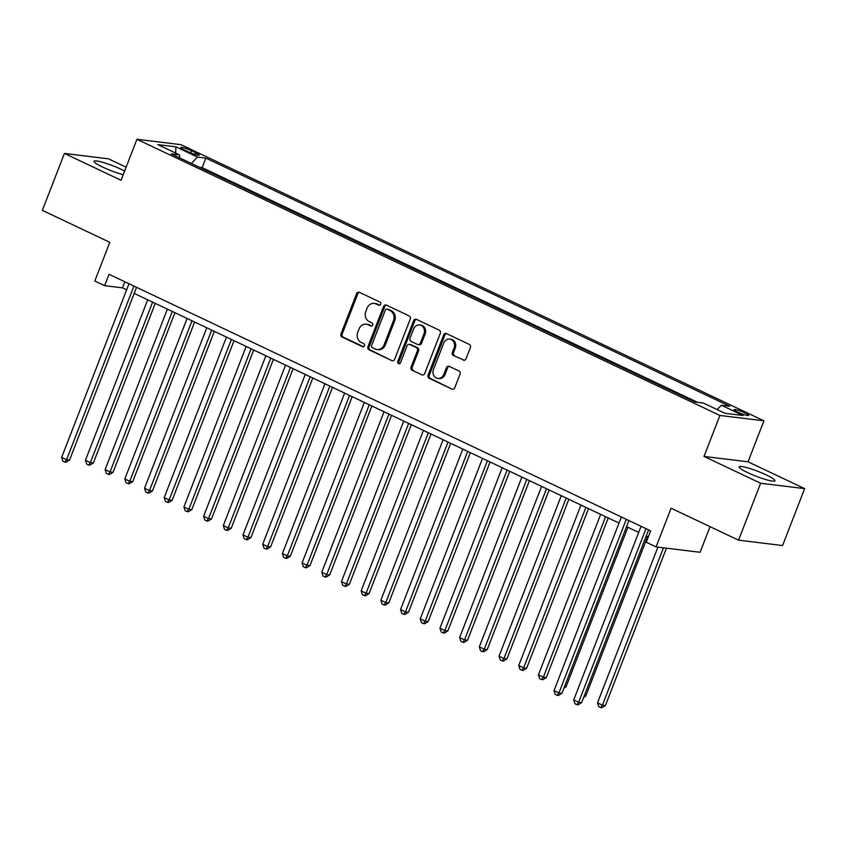 <?xml version="1.0" encoding="UTF-8"?>
<svg xmlns="http://www.w3.org/2000/svg" width="847" height="847" viewBox="0 0 847 847"><rect width="100%" height="100%" fill="white"/><g stroke="black" fill="none" stroke-linecap="round" stroke-linejoin="round"><path stroke-width="1.27" d="M380.684 304.274A1.694 1.482 -83 0 0 379.943 302.061L359.403 292.331A2.414 2.118 -83 0 0 356.598 293.655L341.002 333.877A2.414 2.118 -83 0 0 342.072 337.021L362.611 346.751A1.694 1.482 -83 0 0 363.818 343.628L361.161 342.368A7.739 6.765 -83 0 1 357.752 332.289L359.054 328.932A7.739 6.765 -83 0 1 366.169 324.179A7.739 6.765 -83 0 1 368.011 324.719L370.668 325.979A1.694 1.482 -83 0 0 371.886 322.845L369.218 321.585A7.739 6.765 -83 0 1 365.809 311.505L367.111 308.149A7.739 6.765 -83 0 1 374.236 303.395A7.739 6.765 -83 0 1 376.068 303.935L378.725 305.195A1.694 1.482 -83 0 0 380.684 304.274M766.313 474.945A19.227 2.605 21.2 0 0 739.113 466.856A19.227 2.605 21.2 0 0 747.753 472.679A19.227 2.605 21.2 0 0 774.963 480.768A19.227 2.605 21.2 0 0 766.313 474.945M124.625 171.052A19.227 2.605 21.2 0 0 121.322 169.389A19.227 2.605 21.2 0 0 94.112 161.311A19.227 2.605 21.2 0 0 102.762 167.134A19.227 2.605 21.2 0 0 123.207 174.694M745.191 412.997A7.888 1.069 21.2 0 0 734.031 409.683A7.888 1.069 21.2 0 0 737.578 412.066A7.888 1.069 21.2 0 0 748.737 415.39A7.888 1.069 21.2 0 0 745.191 412.997M463.193 360.144A2.414 2.118 -83 0 0 465.988 358.832L470.371 347.545A2.414 2.118 -83 0 0 469.302 344.401L446.485 333.591A2.414 2.118 -83 0 0 443.69 334.904L428.084 375.126A2.414 2.118 -83 0 0 429.154 378.281L451.97 389.091A2.414 2.118 -83 0 0 454.765 387.767L460.059 374.141A2.414 2.118 -83 0 0 458.989 370.986L449.228 366.359A2.414 2.118 -83 0 0 446.422 367.683L443.807 374.438A6.469 5.654 -83 0 1 437.846 378.418A6.469 5.654 -83 0 1 433.463 369.546L443.733 343.067A6.469 5.654 -83 0 1 449.683 339.086A6.469 5.654 -83 0 1 454.077 347.958L452.362 352.373A2.414 2.118 -83 0 0 453.431 355.528L464.357 360.293L453.431 355.528M126.118 167.187L108.448 158.823L64.425 153.445L42.35 210.363L109.803 242.316L94.79 281.013L104.636 285.683L109.051 274.301L650.655 530.868L646.24 542.249L656.086 546.918L700.109 552.286L710.051 526.665M760.627 483.256L804.65 488.624L748.028 461.806L704.005 456.427L760.627 483.256L738.552 540.164L671.099 508.211L656.086 546.918M704.005 456.427L719.897 415.454L136.939 139.289L180.962 144.668L763.92 420.821L719.897 415.454M64.425 153.445L121.047 180.273L136.939 139.289M410.244 319.065A2.414 2.118 -83 0 0 409.186 315.92L386.37 305.111A2.414 2.118 -83 0 0 383.575 306.423L367.969 346.645A2.414 2.118 -83 0 0 369.038 349.8L391.843 360.61A2.414 2.118 -83 0 0 394.649 359.287L410.244 319.065M416.428 319.351L439.244 330.161A2.414 2.118 -83 0 1 440.313 333.305L424.707 373.527A2.414 2.118 -83 0 1 421.912 374.85L412.14 370.224A2.414 2.118 -83 0 1 411.081 367.069L417.402 350.764A2.414 2.118 -83 0 0 416.343 347.609L409.863 344.538A2.414 2.118 -83 0 0 407.058 345.862L400.472 362.844A1.694 1.482 -83 0 1 397.772 361.563L413.632 320.664A2.414 2.118 -83 0 1 416.428 319.351M804.65 488.624L782.575 545.542L738.552 540.164M184.085 149.824L188.415 151.878A7.644 1.038 21.2 0 0 199.225 155.086A7.644 1.038 21.2 0 0 195.795 152.778L191.454 150.724A7.644 1.038 21.2 0 0 180.644 147.516A7.644 1.038 21.2 0 0 184.085 149.824M717.176 409.599L721.411 405.247L729.743 406.264L205.863 158.093L197.531 157.076L191.348 163.439M721.411 405.247L743.073 415.506L724.99 413.304L703.328 403.045L694.995 402.029L171.126 153.858L179.448 154.874L157.786 144.604L175.869 146.817L197.531 157.076M697.557 402.336L202.158 167.653L199.596 167.346M748.028 461.806L763.92 420.821M104.636 285.683L122.487 287.853L126.637 289.822M134.197 293.401L618.998 523.065M626.558 526.643L638.702 532.403M646.25 535.982L648.294 536.945M124.848 281.776L122.487 287.853M202.158 167.653L205.863 158.093M179.85 157.987L179.448 154.874M175.657 153.074L175.869 146.817M379.721 305.248L377.264 304.084A7.739 6.765 -83 0 0 375.422 303.544L374.236 303.395M366.169 324.179L367.365 324.327A7.739 6.765 -83 0 1 369.197 324.856L371.664 326.031M359.414 292.342A2.414 2.118 -83 0 0 357.794 293.803L342.188 334.025A2.414 2.118 -83 0 0 343.257 337.17L363.596 346.804M386.38 305.111A2.414 2.118 -83 0 0 384.76 306.572L369.154 346.794A2.414 2.118 -83 0 0 370.224 349.949L391.843 360.61M387.28 309.24A1.694 1.482 -83 0 0 385.321 310.171L371.632 345.47A1.694 1.482 -83 0 0 372.373 347.683L375.179 349.006A7.739 6.765 -83 0 0 377.01 349.536A7.739 6.765 -83 0 0 384.136 344.782L393.495 320.653A7.739 6.765 -83 0 0 390.086 310.574L387.28 309.24L388.477 309.388A1.694 1.482 -83 0 0 388.074 309.271L386.878 309.123M377.01 349.536L378.207 349.684A7.739 6.765 -83 0 0 385.332 344.93L384.136 344.782M388.477 309.388L391.272 310.722A7.739 6.765 -83 0 1 394.691 320.801L385.332 344.93M421.912 374.85L412.14 370.224M409.292 344.38L410.477 344.517A2.414 2.118 -83 0 1 411.049 344.687L417.529 347.757A2.414 2.118 -83 0 1 418.598 350.902L412.267 367.217A2.414 2.118 -83 0 0 413.336 370.372M416.438 319.351A2.414 2.118 -83 0 0 414.818 320.812L398.958 361.701A1.694 1.482 -83 0 0 399.53 363.808M423.966 333.834A6.469 5.654 -83 0 0 419.583 324.962A6.469 5.654 -83 0 0 413.632 328.932L410.012 338.26A2.414 2.118 -83 0 0 411.081 341.415L417.55 344.485A2.414 2.118 -83 0 0 420.356 343.162L423.966 333.834L425.162 333.983A6.469 5.654 -83 0 0 420.768 325.1L419.583 324.962M418.122 344.644L419.318 344.793A2.414 2.118 -83 0 0 421.541 343.31L420.356 343.162M425.162 333.983L421.541 343.31M449.683 339.086L450.879 339.234A6.469 5.654 -83 0 1 455.263 348.106L453.547 352.521A2.414 2.118 -83 0 0 454.617 355.666M437.846 378.418L439.042 378.556A6.469 5.654 -83 0 0 444.993 374.586L443.807 374.438M449.238 366.37A2.414 2.118 -83 0 0 447.618 367.831L444.993 374.586M446.496 333.591A2.414 2.118 -83 0 0 444.876 335.052L429.281 375.274A2.414 2.118 -83 0 0 430.35 378.429L451.97 389.091M147.696 299.796L85.441 460.292L90.364 462.621L93.339 462.981L155.245 303.374M93.339 462.981L89.824 465.13L88.628 464.992L90.364 462.621L152.619 302.135M88.628 464.992L86.659 464.05L85.441 460.292M133.921 286.074L66.574 459.72L61.651 457.38L128.998 283.745M136.547 287.324L69.539 460.08L66.574 459.72L64.838 462.081L62.869 461.149L61.651 457.38M69.539 460.08L66.024 462.229L64.838 462.081M167.388 309.123L105.134 469.619L110.057 471.948L113.032 472.308L174.937 312.702M113.032 472.308L109.517 474.458L108.331 474.32L110.057 471.948L172.312 311.463M108.331 474.32L106.362 473.388L105.134 469.619M187.081 318.461L124.827 478.947L129.75 481.276L132.725 481.647L194.641 322.04M132.725 481.647L129.21 483.796L128.024 483.648L129.75 481.276L192.004 320.791M128.024 483.648L126.055 482.716L124.827 478.947M206.774 327.789L144.53 488.274L149.453 490.604L152.428 490.974L214.333 331.368M152.428 490.974L148.903 493.123L147.717 492.975L149.453 490.604L211.697 330.118M147.717 492.975L145.748 492.043L144.53 488.274M226.467 337.117L164.223 497.602L169.146 499.942L172.121 500.302L234.026 340.695M172.121 500.302L168.595 502.451L167.41 502.303L169.146 499.942L231.39 339.446M167.41 502.303L165.44 501.371L164.223 497.602M246.159 346.444L183.915 506.94L188.839 509.269L191.814 509.629L253.719 350.023M191.814 509.629L188.299 511.779L187.102 511.641L188.839 509.269L251.083 348.784M187.102 511.641L185.133 510.699L183.915 506.94M265.863 355.772L203.608 516.268L208.531 518.597L211.506 518.957L273.412 359.35M211.506 518.957L207.991 521.117L206.795 520.969L208.531 518.597L270.786 358.112M206.795 520.969L204.826 520.037L203.608 516.268M285.555 365.11L223.301 525.595L228.224 527.925L231.199 528.295L293.104 368.689M231.199 528.295L227.684 530.444L226.498 530.296L228.224 527.925L290.479 367.439M226.498 530.296L224.529 529.364L223.301 525.595M305.248 374.438L242.994 534.923L247.917 537.252L250.892 537.623L312.808 378.016M250.892 537.623L247.377 539.772L246.191 539.624L247.917 537.252L310.171 376.767M246.191 539.624L244.222 538.692L242.994 534.923M324.941 383.765L262.697 544.25L267.62 546.59L270.595 546.95L332.5 387.344M270.595 546.95L267.07 549.1L265.884 548.951L267.62 546.59L329.864 386.094M265.884 548.951L263.915 548.02L262.697 544.25M344.634 393.093L282.39 553.589L287.313 555.918L290.288 556.278L352.193 396.671M290.288 556.278L286.773 558.427L285.577 558.289L287.313 555.918L349.557 395.433M285.577 558.289L283.607 557.347L282.39 553.589M364.326 402.42L302.083 562.916L307.006 565.245L309.981 565.605L371.886 405.999M309.981 565.605L306.466 567.765L305.269 567.617L307.006 565.245L369.26 404.76M305.269 567.617L303.3 566.685L302.083 562.916M384.03 411.758L321.775 572.244L326.698 574.573L329.674 574.944L391.579 415.337M329.674 574.944L326.159 577.093L324.962 576.945L326.698 574.573L388.953 414.088M324.962 576.945L322.993 576.013L321.775 572.244M403.723 421.086L341.468 581.571L346.391 583.911L349.366 584.271L411.271 424.665M349.366 584.271L345.851 586.42L344.665 586.272L346.391 583.911L408.646 423.415M344.665 586.272L342.696 585.341L341.468 581.571M423.415 430.414L361.161 590.899L366.084 593.239L369.059 593.599L430.975 433.992M369.059 593.599L365.544 595.748L364.358 595.6L366.084 593.239L428.338 432.743M364.358 595.6L362.389 594.668L361.161 590.899M443.108 439.741L380.864 600.237L385.787 602.566L388.762 602.926L450.668 443.32M388.762 602.926L385.237 605.076L384.051 604.938L385.787 602.566L448.031 442.081M384.051 604.938L382.082 604.006L380.864 600.237M462.801 449.069L400.557 609.565L405.48 611.894L408.455 612.254L470.36 452.658M408.455 612.254L404.94 614.414L403.744 614.266L405.48 611.894L467.724 451.409M403.744 614.266L401.774 613.334L400.557 609.565M482.494 458.407L420.25 618.892L425.173 621.222L428.148 621.592L490.053 461.986M428.148 621.592L424.633 623.741L423.436 623.593L425.173 621.222L487.427 460.736M423.436 623.593L421.467 622.661L420.25 618.892M502.197 467.735L439.942 628.22L444.866 630.56L447.841 630.92L509.746 471.313M447.841 630.92L444.326 633.069L443.14 632.921L444.866 630.56L507.12 470.064M443.14 632.921L441.171 631.989L439.942 628.22M521.89 477.062L459.635 637.547L464.558 639.887L467.533 640.247L529.439 480.641M467.533 640.247L464.018 642.397L462.833 642.248L464.558 639.887L526.813 479.391M462.833 642.248L460.863 641.317L459.635 637.547M541.582 486.39L479.328 646.886L484.262 649.215L487.226 649.575L549.142 489.968M487.226 649.575L483.711 651.724L482.525 651.587L484.262 649.215L546.506 488.73M482.525 651.587L480.556 650.655L479.328 646.886M561.275 495.717L499.031 656.213L503.954 658.543L506.93 658.902L568.835 499.307M506.93 658.902L503.404 661.062L502.218 660.914L503.954 658.543L566.198 498.057M502.218 660.914L500.249 659.982L499.031 656.213M580.968 505.056L518.724 665.541L523.647 667.87L526.622 668.241L588.527 508.634M526.622 668.241L523.107 670.39L521.911 670.242L523.647 667.87L585.891 507.385M521.911 670.242L519.942 669.31L518.724 665.541M600.671 514.383L538.417 674.868L543.34 677.208L546.315 677.568L608.22 517.962M546.315 677.568L542.8 679.718L541.604 679.569L543.34 677.208L605.594 516.712M541.604 679.569L539.634 678.638L538.417 674.868M564.473 686.705L566.008 686.896L627.913 527.289M566.008 686.896L563.901 688.188M584.165 696.043L585.701 696.223L647.606 536.617M585.701 696.223L583.594 697.515M626.282 519.317L558.935 692.962L554.012 690.623L621.359 516.988M628.919 520.566L561.91 693.322L558.935 692.962L557.199 695.323L555.23 694.392L554.012 690.623M561.91 693.322L558.395 695.472L557.199 695.323M657.907 547.13L597.506 702.862L602.429 705.191L605.393 705.551L666.441 548.178M605.393 705.551L601.878 707.711L600.692 707.563L602.429 705.191L663.466 547.818M600.692 707.563L598.723 706.631L597.506 702.862M645.975 528.655L578.628 702.29L573.705 699.961L641.052 526.315M648.611 529.894L581.603 702.65L578.628 702.29L576.892 704.662L574.922 703.73L573.705 699.961M581.603 702.65L578.088 704.799L576.892 704.662M190.628 152.852L191.454 150.724M195.128 154.482L195.795 152.778M377.264 304.084L376.068 303.935M371.484 326.074L370.668 325.979M369.197 324.856L368.011 324.719M363.427 346.857L362.611 346.751M343.257 337.17L342.072 337.021M342.188 334.025L341.002 333.877M357.794 293.803L356.598 293.655M379.551 305.291L378.725 305.195M370.224 349.949L369.038 349.8M369.154 346.794L367.969 346.645M384.76 306.572L383.575 306.423M394.691 320.801L393.495 320.653M391.272 310.722L390.086 310.574M412.267 367.217L411.081 367.069M418.598 350.902L417.402 350.764M417.529 347.757L416.343 347.609M411.049 344.687L409.863 344.538M398.958 361.701L397.772 361.563M414.818 320.812L413.632 320.664M453.547 352.521L452.362 352.373M455.263 348.106L454.077 347.958M447.618 367.831L446.422 367.683M430.35 378.429L429.154 378.281M429.281 375.274L428.084 375.126M444.876 335.052L443.69 334.904"/></g></svg>
